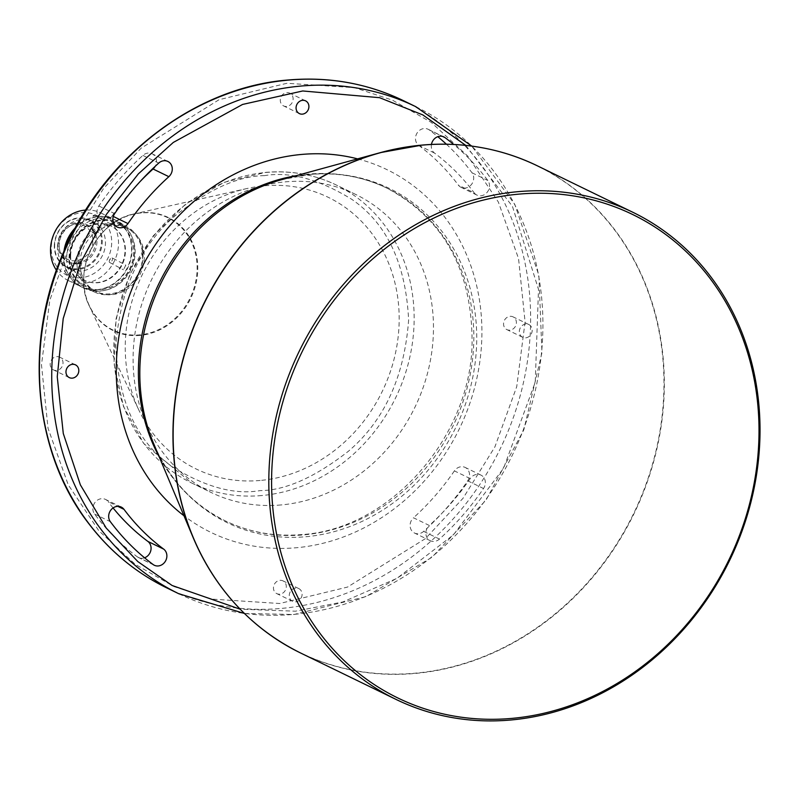 <?xml version="1.0" encoding="UTF-8"?>
<svg xmlns="http://www.w3.org/2000/svg" width="800" height="800" viewBox="0 0 800 800"><rect width="100%" height="100%" fill="white"/><g stroke="black" fill="none" stroke-linecap="round" stroke-linejoin="round"><path stroke-width="0.6" stroke-dasharray="4 3" d="M56.69 356.64A7.08 6.26 -64.1 0 1 59.69 357.18A7.08 6.26 -64.1 0 1 62.8 364.66A7.08 6.26 -64.1 0 1 56.5 370.45A7.08 6.26 -64.1 0 1 53.49 369.92A7.08 6.26 -64.1 0 1 50.38 362.43A7.08 6.26 -64.1 0 1 56.69 356.64M286.78 92.63A7.08 6.26 -64.1 0 1 289.79 93.17A7.08 6.26 -64.1 0 1 292.9 100.66A7.08 6.26 -64.1 0 1 286.59 106.45A7.08 6.26 -64.1 0 1 283.59 105.91A7.08 6.26 -64.1 0 1 280.48 98.43A7.08 6.26 -64.1 0 1 286.78 92.63M510.07 316.33A7.08 6.26 -64.1 0 1 513.07 316.87A7.08 6.26 -64.1 0 1 516.18 324.36A7.08 6.26 -64.1 0 1 509.88 330.15A7.08 6.26 -64.1 0 1 506.87 329.61A7.08 6.26 -64.1 0 1 503.76 322.13A7.08 6.26 -64.1 0 1 510.07 316.33M525.68 337.84A7.08 6.26 115.9 0 0 531.98 332.05A7.08 6.26 115.9 0 0 528.87 324.56A7.08 6.26 115.9 0 0 525.87 324.02A7.08 6.26 115.9 0 0 519.56 329.81A7.08 6.26 115.9 0 0 522.67 337.3A7.08 6.26 115.9 0 0 525.68 337.84M279.97 580.34A7.08 6.26 -64.1 0 1 282.98 580.88A7.08 6.26 -64.1 0 1 286.09 588.36A7.08 6.26 -64.1 0 1 279.78 594.16A7.08 6.26 -64.1 0 1 276.78 593.62A7.08 6.26 -64.1 0 1 273.67 586.13A7.08 6.26 -64.1 0 1 279.97 580.34M295.58 601.84A7.08 6.26 115.9 0 0 301.89 596.05A7.08 6.26 115.9 0 0 298.78 588.57A7.08 6.26 115.9 0 0 295.77 588.03A7.08 6.26 115.9 0 0 289.47 593.82A7.08 6.26 115.9 0 0 292.58 601.3A7.08 6.26 115.9 0 0 295.58 601.84M144.56 557.8A9.37 8.28 -64.1 0 1 142.45 558.27A9.37 8.28 -64.1 0 1 138.48 557.55A9.37 8.28 -64.1 0 1 137.3 556.84A259.37 229.13 -64.1 0 1 94.54 514A9.37 8.28 -64.1 0 1 94.96 502.5A9.37 8.28 -64.1 0 1 105.46 499.4A9.37 8.28 -64.1 0 1 108.19 501.66L117.81 506.34M113.29 216.44L112.18 215.9A9.37 8.28 -64.1 0 1 105.38 220.08A9.37 8.28 -64.1 0 1 101.41 219.36A9.37 8.28 -64.1 0 1 98.84 205.97A259.37 229.13 -64.1 0 1 142.91 155.41A9.37 8.28 -64.1 0 1 152.08 153.77A9.37 8.28 -64.1 0 1 155.14 166.38M446.37 144.2A259.37 229.13 -64.1 0 1 472.02 172.79A9.37 8.28 -64.1 0 1 472.77 182.33A9.37 8.28 -64.1 0 1 465.07 188.1A9.37 8.28 -64.1 0 1 461.1 187.39A9.37 8.28 -64.1 0 1 458.38 185.13L474.18 192.81A9.37 8.28 115.9 0 0 476.9 195.08A9.37 8.28 115.9 0 0 480.87 195.79A9.37 8.28 115.9 0 0 488.57 190.01A9.37 8.28 115.9 0 0 487.82 180.48A259.37 229.13 115.9 0 0 453.71 144.45M470.19 478.58L454.39 470.89A9.37 8.28 -64.1 0 1 465.16 467.43A9.37 8.28 -64.1 0 1 467.72 480.82A259.37 229.13 -64.1 0 1 423.65 531.38A9.37 8.28 -64.1 0 1 418.45 533.73A9.37 8.28 -64.1 0 1 414.48 533.02A9.37 8.28 -64.1 0 1 413.51 517.79L429.31 525.48A9.37 8.28 115.9 0 0 430.28 540.71A9.37 8.28 115.9 0 0 434.25 541.42A9.37 8.28 115.9 0 0 439.46 539.07A259.37 229.13 115.9 0 0 483.52 488.51A9.37 8.28 115.9 0 0 480.96 475.11A9.37 8.28 115.9 0 0 470.19 478.58A240.62 212.57 -64.1 0 1 429.31 525.48M281.03 504.95A165.62 146.31 -64.1 0 1 210.83 492.33A165.62 146.31 -64.1 0 1 138.1 317.29A165.62 146.31 -64.1 0 1 285.54 181.84A165.62 146.31 -64.1 0 1 355.73 194.46A165.62 146.31 -64.1 0 1 428.46 369.5A165.62 146.31 -64.1 0 1 281.03 504.95M260.16 480.47A151.04 133.43 -64.1 0 1 139.06 410.49A151.04 133.43 -64.1 0 1 247.05 188.51A151.04 133.43 -64.1 0 1 264.27 185.82A151.04 133.43 -64.1 0 1 399.17 320.97A151.04 133.43 -64.1 0 1 260.16 480.47M80.07 263.02A35.42 31.29 -64.1 0 1 100.8 229.1A35.42 31.29 -64.1 0 1 112.67 225.62A35.42 31.29 -64.1 0 1 127.68 228.32A35.42 31.29 -64.1 0 1 144.3 257.31A35.42 31.29 -64.1 0 1 111.71 294.71A35.42 31.29 -64.1 0 1 96.7 292.01A35.42 31.29 -64.1 0 1 80.72 270.37A35.42 31.29 -64.1 0 1 80.07 263.02M141.29 212.94A62.5 55.21 115.9 0 0 120.33 219.09A62.5 55.21 115.9 0 0 83.76 278.94A62.5 55.21 115.9 0 0 84.9 291.92A62.5 55.21 115.9 0 0 139.58 334.87A62.5 55.21 115.9 0 0 197.11 268.87A62.5 55.21 115.9 0 0 141.29 212.94M109.95 293.85A35.42 31.29 -64.1 0 1 94.94 291.16A35.42 31.29 -64.1 0 1 79.39 253.73A35.42 31.29 -64.1 0 1 110.92 224.76A35.42 31.29 -64.1 0 1 125.93 227.46A35.42 31.29 -64.1 0 1 141.48 264.89A35.42 31.29 -64.1 0 1 109.95 293.85M76.94 262.03A36.46 32.21 -64.1 0 1 110.49 223.53A36.46 32.21 -64.1 0 1 125.94 226.31A36.46 32.21 -64.1 0 1 143.05 256.16A36.46 32.21 -64.1 0 1 109.5 294.66A36.46 32.21 -64.1 0 1 94.05 291.88A36.46 32.21 -64.1 0 1 76.94 262.03M69.03 258.19A36.46 32.21 -64.1 0 1 118.04 222.47A36.46 32.21 -64.1 0 1 135.15 252.31A36.46 32.21 -64.1 0 1 86.15 288.04A36.46 32.21 -64.1 0 1 69.03 258.19M69.54 257.89A35.42 31.29 -64.1 0 1 117.15 223.19A35.42 31.29 -64.1 0 1 133.77 252.18A35.42 31.29 -64.1 0 1 86.16 286.89A35.42 31.29 -64.1 0 1 69.54 257.89M69.45 257.85A35.42 31.29 -64.1 0 1 117.06 223.15A35.42 31.29 -64.1 0 1 133.68 252.14A35.42 31.29 -64.1 0 1 86.07 286.84A35.42 31.29 -64.1 0 1 69.45 257.85M66.69 257.59A37.5 33.13 -64.1 0 1 117.09 220.85A37.5 33.13 -64.1 0 1 134.69 251.55A37.5 33.13 -64.1 0 1 84.29 288.29A37.5 33.13 -64.1 0 1 66.69 257.59M74.57 229.33A37.5 33.13 -64.1 0 1 114.46 219.57A37.5 33.13 -64.1 0 1 132.06 250.26A37.5 33.13 -64.1 0 1 81.65 287.01A37.5 33.13 -64.1 0 1 64.05 256.31A37.5 33.13 -64.1 0 1 64.71 249.6M70.23 255.51A30.21 26.69 -64.1 0 1 110.83 225.91A30.21 26.69 -64.1 0 1 125.01 250.64A30.21 26.69 -64.1 0 1 84.4 280.24A30.21 26.69 -64.1 0 1 70.23 255.51M70.66 255.72A30.21 26.69 -64.1 0 1 111.27 226.12A30.21 26.69 -64.1 0 1 125.45 250.85A30.21 26.69 -64.1 0 1 84.84 280.45A30.21 26.69 -64.1 0 1 70.66 255.72M64.72 270.93L67.04 275.11L64.36 270.91L78.28 261A2.6 0.64 54.6 0 1 78.63 261.04A2.6 0.64 54.6 0 1 78.65 261.04A2.6 0.64 54.6 0 1 80.31 262.75A2.6 0.64 54.6 0 1 81.38 264.89A2.6 0.64 54.6 0 1 81.3 265.25A2.6 0.64 54.6 0 1 80.95 265.21A2.6 0.64 54.6 0 1 78.96 263.04A2.6 0.64 54.6 0 1 78.28 261M67.04 275.11L81.3 265.25M85.76 210.06A37.5 33.13 -64.1 0 1 100.91 212.97A37.5 33.13 -64.1 0 1 117.38 252.61A37.5 33.13 -64.1 0 1 83.99 283.27A37.5 33.13 -64.1 0 1 68.1 280.42A37.5 33.13 -64.1 0 1 56.46 270.3M75.45 227.7A37.5 33.13 -64.1 0 1 98.13 216.5A37.5 33.13 -64.1 0 1 114.02 219.35A37.5 33.13 -64.1 0 1 130.49 258.98A37.5 33.13 -64.1 0 1 97.11 289.65A37.5 33.13 -64.1 0 1 81.21 286.79A37.5 33.13 -64.1 0 1 63.97 251.3M93.39 215.76L97.03 215.96L98.11 215.31L94.84 214.9L93.15 215.49L92.99 232.69A2.6 0.58 -179.5 0 1 95.04 232.14A2.6 0.58 -179.5 0 1 97.96 232.49A2.6 0.58 -179.5 0 1 98.2 232.73A2.6 0.58 -179.5 0 1 98 232.95A2.6 0.58 -179.5 0 1 95.65 233.29A2.6 0.58 -179.5 0 1 93.24 232.93A2.6 0.58 -179.5 0 1 93.19 232.91A2.6 0.58 -179.5 0 1 92.99 232.69M81.01 277.73A33.33 29.45 -64.1 0 1 51.24 247.9A33.33 29.45 -64.1 0 1 81.92 212.7A33.33 29.45 -64.1 0 1 111.69 242.53A33.33 29.45 -64.1 0 1 81.01 277.73M98.2 232.73L98.11 215.31M125.84 265.15L123.43 269.78L125.84 265.15L112.1 257.88A2.6 1.22 -62.1 0 0 112.08 257.87A2.6 1.22 -62.1 0 0 110.5 258.6A2.6 1.22 -62.1 0 0 109.35 260.76A2.6 1.22 -62.1 0 0 109.66 262.49A2.6 1.22 -62.1 0 0 109.68 262.5A2.6 1.22 -62.1 0 0 111.97 260.74A2.6 1.22 -62.1 0 0 112.1 257.88M54.31 245.81A26.46 23.37 -64.1 0 1 78.66 217.87A26.46 23.37 -64.1 0 1 89.88 219.89A26.46 23.37 -64.1 0 1 102.3 241.55A26.46 23.37 -64.1 0 1 77.94 269.49A26.46 23.37 -64.1 0 1 66.73 267.47A26.46 23.37 -64.1 0 1 54.31 245.81M57.47 247.35A26.46 23.37 -64.1 0 1 93.04 221.42A26.46 23.37 -64.1 0 1 105.46 243.08A26.46 23.37 -64.1 0 1 69.89 269.01A26.46 23.37 -64.1 0 1 57.47 247.35M77.69 268.75A25.83 22.82 -64.1 0 1 54.62 245.63A25.83 22.82 -64.1 0 1 78.39 218.35A25.83 22.82 -64.1 0 1 101.47 241.47A25.83 22.82 -64.1 0 1 77.69 268.75M76.44 263.23A20.83 18.4 -64.1 0 1 67.61 261.64A20.83 18.4 -64.1 0 1 57.83 244.59A20.83 18.4 -64.1 0 1 77.01 222.59A20.83 18.4 -64.1 0 1 85.84 224.18A20.83 18.4 -64.1 0 1 95.61 241.23A20.83 18.4 -64.1 0 1 76.44 263.23M77.76 263.87A20.83 18.4 -64.1 0 1 68.93 262.28A20.83 18.4 -64.1 0 1 59.78 240.27A20.83 18.4 -64.1 0 1 78.32 223.23A20.83 18.4 -64.1 0 1 87.15 224.82A20.83 18.4 -64.1 0 1 96.3 246.83A20.83 18.4 -64.1 0 1 77.76 263.87M58.84 243.99A18.75 16.56 -64.1 0 1 76.1 224.19A18.75 16.56 -64.1 0 1 92.85 240.97A18.75 16.56 -64.1 0 1 75.59 260.77A18.75 16.56 -64.1 0 1 58.84 243.99M431.45 144.44A9.37 8.28 115.9 0 0 434.51 153.07A240.62 212.57 -64.1 0 1 474.18 192.81M113.07 507.94A240.62 212.57 -64.1 0 1 108.19 501.66M112.18 215.9A240.62 212.57 -64.1 0 1 140.47 181.18M434.51 153.07L418.71 145.38A9.37 8.28 -64.1 0 1 416.9 133.36A9.37 8.28 -64.1 0 1 428.08 129.24A9.37 8.28 -64.1 0 1 429.26 129.95A259.37 229.13 -64.1 0 1 437.81 136.68M418.71 145.38A240.62 212.57 -64.1 0 1 458.38 185.13M454.39 470.89A240.62 212.57 -64.1 0 1 413.51 517.79M159.28 457A184.95 163.38 115.9 0 0 225.2 520.81A184.95 163.38 115.9 0 0 303.59 534.9A184.95 163.38 115.9 0 0 468.23 383.65A184.95 163.38 115.9 0 0 387.01 188.19A184.95 163.38 115.9 0 0 308.62 174.09A184.95 163.38 115.9 0 0 296.12 175.71M357.59 158.87A201.61 178.11 -64.1 0 1 479.27 365.46A201.61 178.11 -64.1 0 1 296.34 547.74A201.61 178.11 -64.1 0 1 183.98 515.76M310.81 174.35A185.76 164.1 115.9 0 0 282.11 179.54L310.33 174.44C337.65 172.13 363.22 176.71 387.01 188.19C444.18 218.95 472.54 270.93 472.08 344.11C470.09 439.02 388.52 529.42 301.88 534.56C274.56 536.87 249 532.28 225.2 520.81C192.78 504.69 168.92 478.96 153.65 443.62A185.76 164.1 115.9 0 0 305.75 536.75A185.76 164.1 115.9 0 0 476.72 340.58A185.76 164.1 115.9 0 0 310.81 174.35M241.32 610.36A270.72 239.16 115.9 0 0 414.77 673.23A270.72 239.16 115.9 0 0 662.55 411.92A270.72 239.16 115.9 0 0 467.42 145.59M137.3 556.84L153.11 564.53M98.84 205.97L114.64 213.65M403.51 100.71A270.83 239.25 -64.1 0 1 522.44 386.93A270.83 239.25 -64.1 0 1 281.35 608.42A270.83 239.25 -64.1 0 1 166.56 587.79M178.85 593.77A270.83 239.25 115.9 0 0 293.64 614.4A270.83 239.25 115.9 0 0 534.73 392.91A270.83 239.25 115.9 0 0 415.8 106.69M537.21 165.75A270.83 239.25 -64.1 0 1 656.14 451.97A270.83 239.25 -64.1 0 1 415.04 673.46A270.83 239.25 -64.1 0 1 300.26 652.83M261.71 495.55A165.62 146.31 -64.1 0 1 191.52 482.93A165.62 146.31 -64.1 0 1 118.79 307.9A165.62 146.31 -64.1 0 1 266.23 172.45A165.62 146.31 -64.1 0 1 336.42 185.07A165.62 146.31 -64.1 0 1 409.15 360.1A165.62 146.31 -64.1 0 1 261.71 495.55M139.89 335.42A62.91 55.58 -64.1 0 1 89.46 306.27A62.91 55.58 -64.1 0 1 134.43 213.82A62.91 55.58 -64.1 0 1 141.61 212.69A62.91 55.58 -64.1 0 1 197.8 268.99A62.91 55.58 -64.1 0 1 139.89 335.42M465.78 145.39L512.45 206.41L538.5 289.35L535.24 382.23L503.58 468.27L453.41 534.86L396.89 578.38L342.81 601.97L295.45 611.19L240.15 609.2M94.54 514L110.34 521.68M142.91 155.41L158.71 163.09M429.26 129.95L442.6 136.44M472.02 172.79L487.82 180.48M467.72 480.82L483.52 488.51M423.65 531.38L439.46 539.07M286.91 83.28L219.06 99.71L141.11 148.2L103.49 188.56L71.64 239.96L49.81 300.2L41.48 364.89L48.03 428.25L68.22 484.77L98.71 530.62L135.29 564.38L174.06 586.62L212.09 599.12L279.65 603.51L347.5 587.08L425.46 538.59L463.07 498.23L494.93 446.83L516.75 386.59L525.08 321.9L518.54 258.53L498.35 202.02L467.85 156.17L431.27 122.41L392.5 100.17L354.47 87.67L286.91 83.28M264.41 175.66C239 175.82 209.57 188.92 176.13 214.96C140.22 245.47 120.11 289.2 115.81 346.16C118.53 402.49 137.46 442.75 172.61 466.95C205.4 487.1 234.54 495 260.01 490.63C285.43 490.47 314.86 477.37 348.3 451.33C384.21 420.82 404.32 377.09 408.62 320.13C405.9 263.8 386.96 223.54 351.82 199.35C319.02 179.19 289.89 171.29 264.41 175.66M75.49 364.86L59.69 357.18M305.59 100.86L289.79 93.17M528.87 324.56L513.07 316.87M298.78 588.57L282.98 580.88M154.28 565.24L138.48 557.55M117.21 227.05L101.41 219.36M476.9 195.08L461.1 187.39M430.28 540.71L414.48 533.02M355.73 194.46L336.42 185.07C314.39 174.47 290.85 170.23 265.8 172.36L224.32 182.28L185.77 203.99L153.4 235.68L129.6 274.84L116.1 318.55L113.97 363.58L123.48 406.47L143.8 443.57L191.52 482.93L210.83 492.33M247.05 188.51L134.43 213.82C96.47 220.78 71.5 272.1 89.46 306.27L139.06 410.49M100.8 229.1L120.33 219.09M94.94 291.16L96.7 292.01M118.04 222.47L125.94 226.31M114.46 219.57L117.09 220.85M68.1 280.42L81.21 286.79M93.19 232.91L95.58 234.24L98 232.95M81.38 264.89L81.03 262.25L78.65 261.04M89.88 219.89L93.04 221.42M67.61 261.64L68.93 262.28M69.29 377.6L53.49 369.92M299.39 113.6L283.59 105.91M522.67 337.3L506.87 329.61M292.58 601.3L276.78 593.62M121.27 507.09L105.46 499.4M167.89 161.46L152.08 153.77M443.89 136.92L428.08 129.24M480.96 475.11L465.16 467.43M244.39 613.45L294.06 614.49L365.95 596.62L431.84 557.34L486.03 500.08L523.83 429.83L541.96 352.67L538.87 275.28L514.78 204.37L471.74 146.1M80.72 270.37L84.9 291.92M125.93 227.46L127.68 228.32M86.15 288.04L94.05 291.88M81.65 287.01L84.29 288.29M100.91 212.97L114.02 219.35M109.66 262.49L123.42 269.77M110.5 258.6L109.35 260.76M66.73 267.47L69.89 269.01M85.84 224.18L87.15 224.82"/><path stroke-width="1.2" d="M72.3 378.14A7.08 6.26 115.9 0 0 78.6 372.35A7.08 6.26 115.9 0 0 75.49 364.86A7.08 6.26 115.9 0 0 72.49 364.32A7.08 6.26 115.9 0 0 66.18 370.12A7.08 6.26 115.9 0 0 69.29 377.6A7.08 6.26 115.9 0 0 72.3 378.14M302.39 114.14A7.08 6.26 115.9 0 0 308.7 108.34A7.08 6.26 115.9 0 0 305.59 100.86A7.08 6.26 115.9 0 0 302.58 100.32A7.08 6.26 115.9 0 0 296.28 106.11A7.08 6.26 115.9 0 0 299.39 113.6A7.08 6.26 115.9 0 0 302.39 114.14M153.11 564.53A9.37 8.28 115.9 0 0 154.28 565.24A9.37 8.28 115.9 0 0 158.25 565.96A9.37 8.28 115.9 0 0 166.39 559.03A9.37 8.28 115.9 0 0 163.66 549.1A240.62 212.57 -64.1 0 1 123.99 509.35A9.37 8.28 115.9 0 0 121.27 507.09A9.37 8.28 115.9 0 0 110.76 510.19A9.37 8.28 115.9 0 0 110.34 521.68A259.37 229.13 115.9 0 0 153.11 564.53M114.64 213.65A9.37 8.28 115.9 0 0 117.21 227.05A9.37 8.28 115.9 0 0 121.18 227.76A9.37 8.28 115.9 0 0 127.98 223.59A240.62 212.57 -64.1 0 1 168.86 176.68A9.37 8.28 115.9 0 0 167.89 161.46A9.37 8.28 115.9 0 0 158.71 163.09A259.37 229.13 115.9 0 0 114.64 213.65M268.84 477.67A270.83 239.25 115.9 0 0 395.94 699.37A270.83 239.25 115.9 0 0 510.73 720.01A270.83 239.25 115.9 0 0 760 434.01A270.83 239.25 115.9 0 0 632.89 212.3A270.83 239.25 115.9 0 0 518.11 191.66A270.83 239.25 115.9 0 0 268.84 477.67M758.99 434.6A268.74 237.41 115.9 0 0 518.96 194.12A268.74 237.41 115.9 0 0 271.61 477.93A268.74 237.41 115.9 0 0 511.64 718.41A268.74 237.41 115.9 0 0 758.99 434.6M64.71 249.6A37.5 33.13 -64.1 0 1 74.57 229.33M56.46 270.3A37.5 33.13 -64.1 0 1 54.54 232.58A37.5 33.13 -64.1 0 1 85.02 210.12A37.5 33.13 -64.1 0 1 85.76 210.06M63.97 251.3A37.5 33.13 -64.1 0 1 75.45 227.7M453.71 144.45A259.37 229.13 115.9 0 0 445.06 137.64A9.37 8.28 115.9 0 0 443.89 136.92A9.37 8.28 115.9 0 0 431.45 144.44M163.66 549.1L147.86 541.41A9.37 8.28 -64.1 0 1 150.88 550.22A9.37 8.28 -64.1 0 1 144.56 557.8M147.86 541.41A240.62 212.57 -64.1 0 1 113.07 507.94M155.14 166.38A9.37 8.28 -64.1 0 1 153.06 168.99L168.86 176.68M140.47 181.18A240.62 212.57 -64.1 0 1 153.06 168.99M437.81 136.68A259.37 229.13 -64.1 0 1 446.37 144.2M183.98 515.76A201.61 178.11 -64.1 0 1 127.2 302.16A201.61 178.11 -64.1 0 1 301.83 154.42A201.61 178.11 -64.1 0 1 357.59 158.87M422.15 145.08A270.72 239.16 115.9 0 0 380.34 152.64L282.11 179.54A185.76 164.1 115.9 0 0 153.65 443.62L193.11 537.5A270.72 239.16 115.9 0 0 241.32 610.36M537.21 165.75C501.35 148.5 463.02 141.6 422.21 145.07L380.33 152.64A270.72 239.16 115.9 0 0 380.33 152.64A270.72 239.16 115.9 0 0 193.11 537.5C215.76 590.03 251.47 628.48 300.26 652.83A270.83 239.25 -64.1 0 1 181.33 366.61A270.83 239.25 -64.1 0 1 422.42 145.11A270.83 239.25 -64.1 0 1 537.21 165.75L632.89 212.3M178.85 593.77L166.56 587.79A270.83 239.25 -64.1 0 1 47.63 301.57A270.83 239.25 -64.1 0 1 288.73 80.07A270.83 239.25 -64.1 0 1 403.51 100.71L415.8 106.69A270.83 239.25 115.9 0 0 301.02 86.05A270.83 239.25 115.9 0 0 59.92 307.55A270.83 239.25 115.9 0 0 178.85 593.77L244.39 613.45M296.12 175.71A184.95 163.38 115.9 0 0 159.28 457M240.15 609.2L172.11 585.49L137.78 561.55L106.21 528.04L80.38 484.89L63.28 433.49L57.25 376.72L63.21 318.58L80.34 263.29L106.41 214.34L138.4 173.83L173.3 142.44L242.56 104.45L302.72 90.97L379.56 97.68L422.82 114.91L465.78 145.39M467.42 145.59A270.72 239.16 115.9 0 0 422.27 145.07M117.81 506.34L123.99 509.35M127.98 223.59L113.29 216.44M442.6 136.44L445.06 137.64M300.26 652.83L395.94 699.37M471.74 146.1L415.8 106.69M166.56 587.79C135.87 572.75 109.92 551.34 88.73 523.57C32.56 451.63 23.14 338.94 65.58 247.65C105.8 155.37 196.56 86.94 288.3 79.99C329.18 76.51 367.58 83.42 403.51 100.71"/></g></svg>
